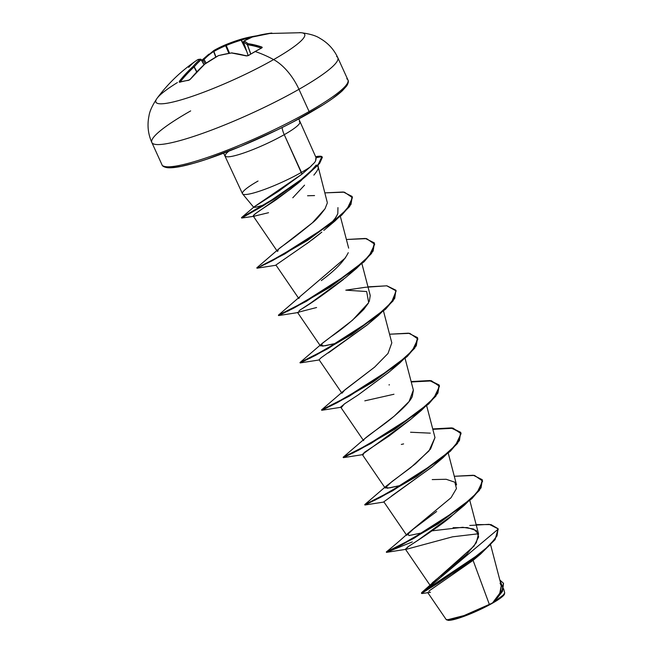 <?xml version="1.0" encoding="UTF-8"?>
<svg xmlns="http://www.w3.org/2000/svg" width="653" height="653" viewBox="0 0 653 653"><rect width="100%" height="100%" fill="white"/><g stroke="black" fill="none" stroke-linecap="round" stroke-linejoin="round"><path stroke-width="0.98" d="M202.275 59.872A163.356 136.085 36.9 0 0 201.606 60.207L202.348 59.815A0.882 0.449 -116.2 0 0 202.275 59.872L208.911 54.134M201.924 60.77A162.483 135.351 -143.1 0 1 203.034 60.215A0.882 0.449 -116.2 0 0 202.357 59.815A0.882 0.449 63.8 0 1 203.034 60.215A162.483 135.351 36.9 0 0 201.924 60.77M165.185 166.58A100.431 14.595 -24.5 0 0 308.885 113.312A1.755 0.914 -119.6 0 0 309.04 113.247A1.755 0.914 -119.6 0 0 309.098 111.541A102.186 14.848 155.5 0 1 163.16 165.919A102.186 14.848 -24.5 0 0 309.098 111.541L298.96 89.306A102.186 14.848 155.5 0 1 153.022 143.684A102.186 14.848 155.5 0 1 190.676 110.896A102.186 14.848 -24.5 0 0 153.022 143.684A102.186 14.848 -24.5 0 0 298.96 89.306A40.878 21.271 -119.6 0 0 273.607 59.594A163.503 85.078 -119.6 0 0 255.111 51.522A163.356 117.924 -69.1 0 1 261.641 48.036L261.877 47.032A163.479 86.808 -113.8 0 0 247.977 43.669A163.283 27.883 -110.8 0 0 244.108 41.025A163.283 92.008 -102.6 0 1 252.458 36.992A163.479 134.975 -92.7 0 1 271.199 33.14L271.689 33.066A0.882 0.743 84.4 0 0 271.542 33.099A0.882 0.743 -95.6 0 1 271.689 33.066A163.356 87.616 -93.1 0 0 271.387 33.099A163.356 87.616 -93.1 0 0 268.326 33.515A163.356 87.616 86.9 0 1 271.387 33.099A163.356 87.616 86.9 0 1 271.689 33.066L261.763 34.666L252.458 36.992A163.283 92.008 77.4 0 0 244.108 41.025A163.283 27.883 69.2 0 1 247.977 43.669L261.877 47.032L262.245 47.473L261.641 48.036A163.356 117.924 110.9 0 0 255.111 51.522A163.503 85.078 60.4 0 1 273.607 59.594A81.756 11.876 155.5 0 1 194.382 95.599A81.756 11.876 155.5 0 1 155.855 100.586A81.756 11.876 155.5 0 1 177.387 82.556M157.193 98.138A81.756 11.876 -24.5 0 0 189.786 97.158A81.756 11.876 -24.5 0 0 273.607 59.594A81.756 11.876 -24.5 0 0 301.474 32.74M213.947 50.452A163.283 132.649 62.4 0 1 225.75 44.69A163.283 160.924 -95 0 1 240.769 39.327L256.768 35.809A163.479 139.113 69.5 0 0 240.786 39.319A0.882 0.457 73.7 0 1 241.455 40.004L245.871 48.942L241.169 40.151A162.409 160.058 85 0 0 226.232 45.49L229.554 53.228L226.232 45.49L225.628 45.734A162.409 131.939 -117.6 0 0 213.89 51.473L215.972 56.982L213.662 51.538A162.597 86.343 -113.8 0 0 204.03 59.562L206.242 63.063L204.03 59.562A162.597 86.343 66.2 0 1 213.662 51.538L215.768 57.097L213.89 51.473A162.409 131.939 62.4 0 1 225.628 45.734L228.893 53.334L225.628 45.734L226.232 45.49A162.409 160.058 -95 0 1 241.169 40.151L246.72 51.391L241.455 40.004A162.597 138.371 -110.5 0 1 250.638 37.703A162.597 138.371 69.5 0 0 241.455 40.004L240.769 39.319L225.75 44.69L226.232 45.49L225.75 44.69L225.628 45.734A0.882 0.514 -112.6 0 1 225.742 44.69A163.283 132.649 -117.6 0 0 213.947 50.452A0.882 0.514 60.5 0 0 213.89 51.473L213.947 50.452L213.662 51.538A0.882 0.743 -122.4 0 1 213.866 50.501L204.071 58.656A0.882 0.726 43.2 0 0 204.03 59.562A0.882 0.726 -136.8 0 1 204.258 58.525A0.882 0.726 43.2 0 0 204.062 58.664L202.348 59.815M460.014 617.338L490.501 603.886M427.666 592.467L446.211 619.599L450.962 619.836L461.549 616.807L489.358 604.433L473.082 560.372L489.358 604.433L466.764 614.873L446.742 619.966L452.08 619.95L465.385 615.836L476.519 611.216L492.435 603.209L489.358 604.433L492.607 602.85L499.765 593.242L501.292 585.619L490.632 544.871M447.958 620.326A31.719 4.612 -24.5 0 0 492.435 603.209A31.719 4.612 -24.5 0 0 504.5 594.059M254.907 207.409L254.115 206.879L278.456 191.329L301.947 174.155L284.251 134.673A40.959 5.95 155.5 0 0 299.335 121.54A40.959 5.95 155.5 0 1 284.251 134.673A16.749 8.718 60.4 0 1 282.08 127.539A16.749 8.718 -119.6 0 0 284.251 134.673A40.959 5.95 155.5 0 1 225.758 156.467A40.959 5.95 155.5 0 1 228.852 151.153M242.589 193.892L253.797 207.409L254.115 206.879M242.94 194.178A40.959 5.95 -24.5 0 0 301.433 172.384A40.959 5.95 155.5 0 1 243.177 194.284A40.959 5.95 155.5 0 1 258.033 181.036M327.292 202.544L318.199 166.858L317.489 165.756L318.24 167.07L318.15 168.409C317.905 169.731 316.476 171.968 313.856 175.118M304.559 185.15L292.797 197.786M430.858 584.419L431.225 583.962M432.139 583.007L433.804 581.496M434.71 580.729L439.167 577.17M440.538 576.109L466.871 554.095L476.274 542.757L478.551 533.836L473.58 528.995L462.724 527.289L432.098 530.824M432.229 466.756L383.825 501.814L406.713 535.321L413.382 529.052L436.653 511.479M401.375 485.285L389.89 487.832L385.131 487.962L392.069 481.49L410.729 467.613L428.988 450.913L434.98 437.567L430.539 449.027L415.586 463.695L386.38 485.979L387.319 488.224L401.366 485.285M405.097 358.481L413.398 390.216L412.255 396.551C410.321 401.179 403.742 408.182 392.502 417.569C380.617 427.584 361.868 439.134 363.615 440.677L340.654 407.097L345.053 403.481L358.081 395.008L388.584 372.455L399.767 363.035L349.404 396.11L321.758 410.288L337.168 402.73L373.238 381.891L407.235 356.497L416.304 345.755L417.569 337.781L414.72 348.196L399.767 363.035M367.329 324.81L321.243 357.64L319.072 359.738L341.968 393.253L345.013 389.735L374.602 367.141L387.988 353.493L391.816 342.849L383.515 311.122M336.605 343.217L325.145 345.764L320.386 345.894L322.729 342.947L330.81 336.875C342.694 328.826 353.714 319.627 363.868 309.277L368.431 303.082M369.304 301.4L370.235 295.499L361.933 263.763M309.677 241.634L275.909 265.02L298.805 298.527L300.045 296.552L278.407 315.17L302.837 302.78L351.714 271.648L369.125 255.927L374.716 244.255L366.594 238.623L346.392 239.496L365.329 238.451L374.316 242.867L372.961 250.646L363.892 261.388L329.896 286.773L293.826 307.62L278.407 315.179L289.108 310.534L278.407 315.17M321.3 280.586C335.169 270.407 344.155 261.11 348.261 252.687M278.202 249.43L312.42 222.812L325.055 208.723C319.888 215.702 315.677 220.396 312.42 222.812C299.368 233.562 288.789 241.732 280.7 247.307L278.464 249.185L277.656 251.421M309.8 172.433L316.199 165.062L311.938 170.253M311.187 171.037L310.093 172.139M301.939 179.689C301.384 180.775 293.524 186.905 278.366 198.088C272.742 202.618 249.936 215.914 253.886 216.249C252.303 216.176 253.821 214.625 258.425 211.588L290.585 189.109L306.012 176.212L263.453 205.662L241.757 218.037L254.678 216.192M337.397 214.633L334.736 219.041L330.549 223.963L335.92 217.343L337.813 213.613L337.944 207.613M306.943 243.618L321.823 232.117M320.533 233.203L312.028 239.896M350.081 273.419L352.13 271.322L350.065 273.427M343.405 279.476C324.982 293.654 310.804 303.645 300.87 309.449M297.531 312.42L316.591 307.522M388.968 372.12L358.081 395.008L344.253 404.019L341.707 407.186M410.68 419.365L362.244 454.464L385.131 487.962M452.211 515.511L451.68 515.968C445.762 521.723 422.507 537.607 408.974 546.112L405.407 549.173L429.943 585.096M504.459 594.165L494.207 601.829L502.239 596.393L504.728 592.989L503.61 588.704M496.647 598.058L497.88 596.352M500.427 591.847L501.382 586.019L500.076 583.284M469.785 525.469L489.203 524.326L498.133 528.857L495.374 538.586L482.616 551.818L421.601 592.655L474.054 546.03L478.641 536.905L476.355 530.562L467.287 527.567L453.109 527.689M421.601 592.655L421.658 593.169M492.607 602.85L494.55 601.486L502.524 591.243L503.52 583.407L502.443 591.389L494.55 601.486L492.705 602.768L501.855 591.716L503.43 583.211L499.814 579.995L503.267 588.769L492.435 603.209L500.165 598.336L504.157 594.72L504.54 593.561M421.487 593.479L437.853 583.251L480.567 554.079L495.088 539.639L498.247 529.093L421.487 593.479L424.075 590.973L461.149 567.939L489.309 545.647L497.015 535.933L498.068 528.701L491.015 524.588L476.135 524.604M480.567 554.079L473.082 560.372L429.054 590.957L428.825 592.549M429.445 592.451L430.531 592.222M464.52 505.112L414.173 538.17L386.503 552.365L412.28 541.917L386.494 552.365L401.93 544.806L437.983 523.959L471.972 498.582L481.049 487.84L482.314 479.865L479.465 490.281L464.52 505.112L453.329 514.54L418.23 540.08L407.194 547.353L406.452 549.263L452.578 536.815L478.527 533.754M225.758 156.467A40.959 5.95 155.5 0 0 284.251 134.673L301.433 172.384A40.959 5.95 -24.5 0 0 310.559 166.703L311.865 165.372M315.595 160.785L315.921 157.708C316.599 162.507 312.395 163.919 310.559 166.703A40.959 5.95 155.5 0 1 301.433 172.384L301.947 174.155L310.559 166.703L301.947 174.155L254.164 206.83L255.805 207.221L265.224 204.609M293.319 121.784L322.402 105.239M333.365 97.893L341.331 91.542L346.017 86.433M172.18 167.584L181.126 166.327L192.945 163.446M207.164 159.038L240.59 146.403L276.309 130.347M299.384 32.65A81.756 11.876 155.5 0 1 273.607 59.594A40.878 21.271 60.4 0 1 298.96 89.306A102.186 14.848 -24.5 0 0 336.613 56.517A102.186 14.848 155.5 0 1 298.96 89.306L309.098 111.541A102.186 14.848 -24.5 0 0 346.751 78.76A102.186 14.848 155.5 0 1 309.098 111.541A1.755 0.914 60.4 0 1 309.04 113.247A1.755 0.914 60.4 0 1 308.885 113.312M321.88 156.63L316.068 157.683L321.88 156.63L322.304 157.128L318.117 164.507L300.494 180.204L274.276 198.545L241.496 217.637L275.501 197.769L301.082 179.722L318.346 164.254L321.88 156.63A39.425 5.73 -24.5 0 0 315.628 156.712A39.425 5.73 155.5 0 1 321.88 156.63M307.555 195.761L314.55 195.565M327.259 203.14L325.055 208.723M345.559 257.747L300.045 296.552M367.974 286.855L386.911 285.81L395.898 290.226L394.543 297.997L385.474 308.747L351.477 334.132L315.407 354.979L299.988 362.537L310.689 357.893L299.988 362.529L325.023 349.812L374.463 318.109L391.498 302.347L396.151 290.92L386.731 285.794L365.247 287.296L345.796 290.161L366.668 291.548L368.667 302.649L352.424 320.288L321.627 343.911L322.574 346.147L336.621 343.209M374.602 367.141L343.209 391.269L321.57 409.888L346.008 397.497L394.877 366.366L412.296 350.645L417.879 338.972L409.757 333.34L389.555 334.214L408.492 333.169L417.479 337.585L416.124 345.355L407.056 356.105L373.059 381.491L336.989 402.338L321.57 409.888L321.749 410.288L340.801 407.309M413.349 390.045L409.088 401.505L394.151 416.214L364.79 438.628L343.151 457.247L367.598 444.848L416.467 413.716L433.878 398.004L439.461 386.331L431.339 380.699L411.137 381.572L430.074 380.528L439.061 384.944L437.706 392.722L428.637 403.464L394.641 428.85L358.579 449.697L343.151 457.255L353.861 452.611L343.151 457.247L343.331 457.647L358.758 450.088L394.82 429.241L428.817 403.864L437.885 393.114L439.24 385.335L430.229 380.919L411.243 381.972L430.645 380.968L439.412 385.76L435.926 396.077L421.356 410.394L370.994 443.46L343.331 457.647M410.541 432.237L430.327 433.151M432.213 479.588L446.179 479.278L454.847 482.208L456.455 488.566L451.027 497.741L407.962 533.338L408.868 535.591L422.793 532.685M397.024 547.328L386.323 551.965L410.778 539.566L459.639 508.426L477.049 492.713L482.632 481.041L474.502 475.417L454.3 476.29L473.245 475.253L482.232 479.669L480.869 487.448L471.793 498.19L437.804 523.567L401.75 544.406L386.315 551.973L397.024 547.328M375.442 499.969L364.733 504.606L389.196 492.207L438.057 461.067L455.468 445.354L461.042 433.69L452.921 428.058L432.719 428.931L451.664 427.886L460.651 432.31L459.288 440.081L450.219 450.831L416.23 476.208L380.168 497.047L364.733 504.614L375.442 499.969M261.208 265.82L280.904 255.617L329.422 224.828L347.053 209.14L352.449 197.647L344.392 192.162L324.998 192.872L343.266 192.006L352.073 196.406L350.783 204.046L341.519 214.772L307.498 239.929L271.95 260.416L261.208 265.82M460.732 432.506L451.623 428.262L432.825 429.331L452.227 428.327L460.994 433.119L457.508 443.436L442.938 457.753L392.592 490.811L364.913 505.006L380.348 497.447L416.41 476.6L450.399 451.223L459.467 440.481L460.651 432.31M395.979 290.422L393.13 300.845L378.177 315.685L327.822 348.751L300.168 362.929L315.587 355.371L351.657 334.532L385.654 309.138L394.722 298.397L395.898 290.226M356.587 268.326L345.421 277.737L310.33 303.278L299.286 310.55L298.535 312.469L278.594 315.57L294.005 308.012L330.075 287.173L364.072 261.788L373.141 251.038L374.406 243.063L371.549 253.486L356.587 268.326L306.241 301.392L278.594 315.57L278.407 315.179M276.048 265.232L257.004 268.212L272.13 260.808L307.677 240.328L341.699 215.164L350.963 204.438L352.253 196.798L349.616 206.568L335.013 220.967L284.667 254.025L257.004 268.212L256.825 267.82L278.464 249.185M241.496 217.637L241.675 218.037L251.046 212.772L274.456 198.945L300.674 180.595L318.297 164.899L322.304 157.128M391.555 496.011L431.747 467.181L442.938 457.753M403.611 443.909L401.317 444.432M343.339 457.647L363.288 454.545L364.162 452.537L389.155 435.951L410.166 419.814L421.356 410.394M414.835 415.488L416.883 413.398M393.963 394.241L364.798 400.844M328.369 352.93L367.002 325.096L378.177 315.685M268.538 212.707L253.886 216.249M322.37 157.332L319.619 163.405L306.012 176.212M321.333 156.728A39.425 5.73 -24.5 0 0 315.807 157.104A39.425 5.73 155.5 0 1 321.333 156.728M248.401 55.432A0.882 0.433 57.4 0 1 248.671 55.415A163.356 117.924 -69.1 0 1 255.111 51.522A163.356 117.924 110.9 0 0 248.671 55.415L246.287 55.897L231.603 52.983A163.283 128.51 -133.8 0 0 218.388 55.66A163.283 156.785 120.6 0 0 204.773 64.116L189.492 79.944L179.257 82.229L179.346 81.282L185.958 73.56L193.084 66.451A163.283 96.138 -114.6 0 1 200.03 59.317A163.283 23.745 -120.9 0 0 197.565 59.774L196.61 60.403A163.479 82.67 54.7 0 1 197.565 59.774A163.283 23.745 59.1 0 1 200.03 59.317A163.283 96.138 65.4 0 0 193.084 66.451A163.479 139.113 69.5 0 0 179.346 81.282L179.257 82.229A163.356 69.447 35.7 0 1 188.513 80.376L190.472 79.062A163.479 134.975 -92.7 0 1 204.773 64.116A163.283 156.785 -59.4 0 1 218.388 55.66A163.283 128.51 46.2 0 1 231.603 52.983A163.479 82.67 54.7 0 1 246.287 55.897L248.671 55.415A0.882 0.433 -122.6 0 0 248.401 55.432A0.882 0.433 -122.6 0 0 248.287 55.619A0.882 0.433 57.4 0 1 248.295 55.619M205.254 63.733L203.034 60.215L204.03 59.562L203.034 60.215L205.254 63.733M204.005 64.745L201.148 59.758A162.409 95.624 65.4 0 0 194.243 66.851L196.855 71.765L194.031 66.981A162.597 138.371 69.5 0 0 180.367 81.731L180.367 81.731A0.882 0.408 -141.6 0 0 179.346 81.282A0.882 0.408 38.4 0 1 180.367 81.731A162.597 138.371 -110.5 0 1 194.031 66.981L196.675 71.952L194.031 66.981A0.882 0.433 -132.7 0 0 193.084 66.451A0.882 0.433 47.3 0 1 194.031 66.981L194.243 66.851A0.882 0.686 -140.1 0 0 193.084 66.451A0.882 0.686 39.9 0 1 194.243 66.851A162.409 95.624 -114.6 0 1 201.148 59.758L204.005 64.745M248.164 55.505L243.528 42.167A162.409 27.736 69.2 0 1 247.389 44.796A0.882 0.833 -50.6 0 1 247.977 43.669L247.389 44.796L250.679 54.003L247.389 44.796L247.977 43.669A0.882 0.71 97.7 0 0 247.511 44.788A162.597 86.343 66.2 0 1 261.265 48.11A162.597 86.343 -113.8 0 0 247.511 44.788L250.793 53.938L247.389 44.796A162.409 27.736 -110.8 0 0 243.528 42.167L248.181 55.554L243.52 42.119M204.128 64.631L201.148 59.758A0.882 0.702 -131.3 0 0 200.03 59.317A0.882 0.702 48.7 0 1 201.148 59.758L201.246 59.603A0.882 0.865 94.7 0 0 200.03 59.317A0.882 0.865 -85.3 0 1 201.246 59.603M180.31 82.188L180.367 81.731L180.31 82.188M231.856 52.885A0.882 0.473 81.8 0 0 231.791 52.885L246.752 55.807A0.882 0.645 105.8 0 0 246.287 55.897A0.882 0.645 -74.2 0 1 246.761 55.807L247.724 55.725C248.279 55.587 245.259 56.329 248.409 55.432L261.396 48.044A0.882 0.482 -116.5 0 0 261.241 48.24M232.003 52.877A0.882 0.694 96.1 0 0 231.603 52.983A0.882 0.694 -83.9 0 1 232.011 52.877M231.791 52.885A0.882 0.473 81.8 0 0 231.603 52.983A0.882 0.473 -98.2 0 1 231.791 52.885L218.543 55.562A0.882 0.498 75.3 0 0 218.388 55.66A0.882 0.498 -104.7 0 1 218.551 55.554L204.724 64.165M261.877 47.032A0.882 0.669 109 0 0 261.331 48.077A0.882 0.669 -71 0 1 261.877 47.032M244.108 41.025A0.882 0.849 117.7 0 0 243.528 42.167L243.896 41.098A0.882 0.718 59.4 0 1 244.108 41.025L243.528 42.167L243.896 41.098L252.336 37.025A0.882 0.726 -110.9 0 0 252.229 37.082M190.284 79.274L204.634 64.174M180.163 82.18L179.599 81.992A0.882 0.751 74 0 0 179.257 82.229A0.882 0.751 -106 0 1 179.608 81.992L188.946 80.123A0.882 0.726 83 0 0 188.513 80.376A0.882 0.726 -97 0 1 188.946 80.123L190.325 79.127M256.809 35.793L240.769 39.319L241.169 40.151L240.769 39.327A163.283 160.924 85 0 0 225.75 44.69L213.906 50.469M204.136 64.623L201.263 59.611L200.577 59.178L197.622 59.733A0.882 0.873 60.9 0 0 197.565 59.774A0.882 0.873 -119.1 0 1 197.63 59.733L197.581 59.766A0.882 0.759 57.4 0 0 197.581 59.758A0.882 0.759 57.4 0 0 197.565 59.774A0.882 0.759 -122.6 0 1 197.581 59.758L196.61 60.403C181.118 70.989 167.952 83.608 157.095 98.268C152.329 105.386 149.627 111.279 148.982 115.956C147.088 125.147 148.043 133.987 151.831 142.476L161.968 164.719C162.303 166.14 164.099 167.127 167.356 167.69C172.563 168.237 181.216 166.801 193.296 163.381C224.02 154.883 275.272 132.641 309.032 113.255L321.913 105.59C331.014 99.893 337.838 94.93 342.384 90.71L346.702 85.902C348.359 83.168 348.775 81.184 347.943 79.96L337.813 57.725C333.92 49.367 327.945 42.894 319.864 38.29C315.979 35.678 309.685 33.817 300.992 32.699L268.269 33.523M188.668 67.39A163.479 82.67 54.7 0 1 196.61 60.403M316.272 158.132L298.78 118.919M317.946 165.274L318.223 166.964M242.467 193.696L223.62 153.169M478.551 533.836L469.842 500.557M456.561 484.934L448.26 453.198M434.98 437.567L426.678 405.839M320.386 345.894L297.49 312.379M348.653 248.14L340.352 216.404M277.223 251.168L253.233 216.061M427.821 592.687L422.173 593.528M254.164 206.83L241.553 217.563M321.627 343.911L299.988 362.529L300.168 362.929L319.219 359.95M388.959 384.878L389.474 384.829M386.38 485.979L364.733 504.606L364.913 505.006L383.964 502.026M407.962 533.338C397.236 543.174 390.282 548.683 386.323 551.965M405.546 549.385L386.503 552.365L386.315 551.973M323.831 230.387L335.013 220.967M252.336 37.025L271.868 33.058"/></g></svg>
